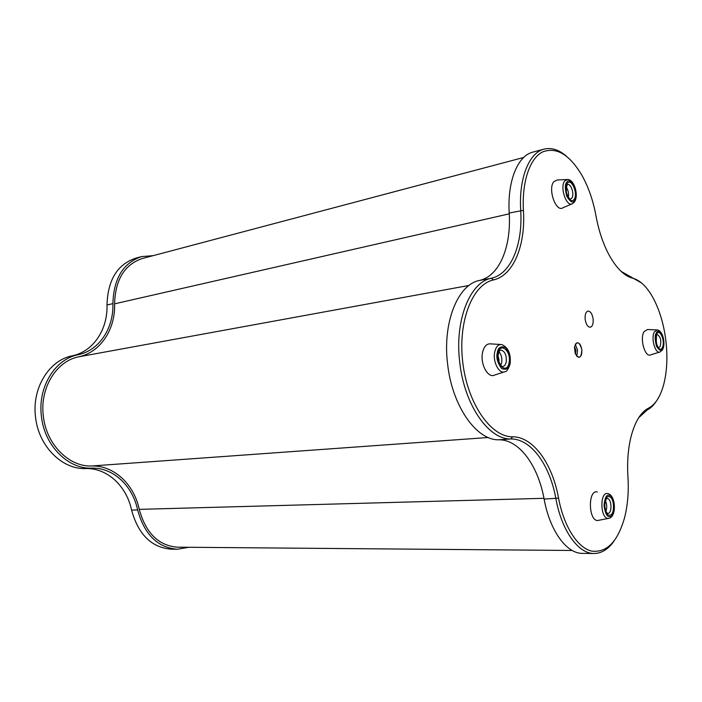<?xml version="1.0" encoding="UTF-8"?>
<svg xmlns="http://www.w3.org/2000/svg" width="702" height="702" viewBox="0 0 702 702"><rect width="100%" height="100%" fill="white"/><g stroke="black" fill="none" stroke-linecap="round" stroke-linejoin="round"><path stroke-width="1.05" d="M665.838 340.338C663.688 323.578 659.266 309.117 652.579 296.955C646.542 286.372 639.873 280.107 632.572 278.15C624.218 276 616.312 268.146 608.862 254.58C602.965 243.41 598.666 230.475 595.963 215.786C593.216 200.79 588.592 187.39 582.081 175.605C569.55 154.44 556.317 146.578 542.383 152.018C529.764 158.547 521.77 182.029 523.429 210.328C525.71 245.261 513.557 275.526 493.418 279.949C472.464 284.292 457.686 321.621 462.811 362.776C467.699 403.948 491.067 437.127 512.539 436.784C533.222 436.705 552.36 463.548 558.573 498.157C563.82 526.377 577.474 547.674 591.47 551.061C606.502 553.044 617.488 542.084 624.429 518.199C627.711 505.51 628.878 491.769 627.948 476.974C627.053 462.46 628.036 449.219 630.896 437.241C634.845 421.867 640.724 412.171 648.516 408.16C655.291 404.571 660.328 396.788 663.627 384.793C667.032 371.621 667.769 356.8 665.838 340.338M621.121 271.393L641.575 282.985M585.178 319.436C584.819 314.654 585.766 311.872 588.004 311.091C590.54 311.258 592.242 313.864 593.12 318.892C593.488 323.675 592.541 326.456 590.277 327.246C587.758 327.062 586.065 324.464 585.178 319.436M581.844 349.622C579.334 341.453 576.868 340.645 574.455 347.192L575.28 353.685C579.203 359.415 581.396 358.064 581.844 349.622M576.868 356.388L579.045 357.371C581.195 356.66 582.107 354.08 581.782 349.622C581.01 345.173 579.483 342.857 577.193 342.69L575.324 344.191M576.772 356.283L577.579 350.158L575.263 344.305M575.403 354.001L575.991 350.333L574.499 346.858M614.004 541.102C608.274 549.262 601.64 553.387 594.085 553.492L582.449 553.369C566.663 553.738 549.868 530.905 544.111 499.052C538.065 465.54 519.252 439.619 498.938 439.777C476.851 440.724 452.351 406.563 447.692 364.68C442.181 322.885 457.827 284.345 479.527 280.449C499.333 276.158 511.389 246.858 509.213 213.031C507.186 181.265 517.725 155.651 532.871 152.123L544.103 149.122C551.412 147.359 558.836 149.693 566.374 156.142M594.085 553.492C578.422 553.869 561.688 530.852 555.914 498.736C549.85 464.961 531.116 438.803 510.924 438.943C488.978 439.882 464.54 405.396 459.836 363.136C454.273 320.963 469.778 282.125 491.339 278.255C511.021 273.991 522.937 244.498 520.717 210.398C518.646 178.378 529.071 152.615 544.103 149.122M656.423 401.053C653.746 405.247 650.684 408.213 647.235 409.942L638.644 417.787M656.703 334.02C659.924 327.79 665.671 341.971 662.276 347.674C659.108 354.062 653.229 339.768 656.703 334.02M659.669 352.097L650.657 354.843C645.094 357.95 639.513 338.627 644.024 331.677L647.481 329.51L656.888 329.949M656.756 344.743L655.887 337.794M608.985 496.647C614.724 496.893 615.154 516.067 609.38 515.207C603.562 515.119 603.167 495.577 608.985 496.647M608.52 518.409L597.56 520.524C588.399 520.524 587.855 490.049 596.998 491.874L597.297 491.918M605.94 511.117C607.107 507.669 606.94 504.247 605.44 500.859M567.391 183.283C571.647 177.606 578.439 194.436 573.999 199.517C569.822 205.405 562.837 188.364 567.391 183.283M571.954 203.887L562.89 207.792C555.844 212.715 547.455 188.347 553.948 181.555L557.186 180.002L566.97 179.51M568.339 197.227C568.936 193.585 568.251 190.251 566.286 187.206M498.087 353.475C500.122 341.453 511.512 351.079 509.099 362.583C507.221 374.605 495.638 365.242 498.087 353.475M498.13 356.142L499.104 360.319L498.78 361.293M504.106 371.946L494.647 375.026C488.022 378.747 479.975 363.987 482.555 352.553C483.994 346.384 486.705 343.497 490.689 343.875L500.614 344.489M500.719 365.207L501.702 362.46C502.263 358.125 501.368 354.589 499.025 351.86M141.611 256.59L135.714 258.169C117.331 264.4 107.757 280.001 107.002 304.984C107.81 329.466 93.348 351.526 72.271 355.817C49.201 360.082 31.643 388.18 35.556 417.216C38.584 446.358 62.302 469.691 85.758 468.559C107.283 467.901 126.571 486.056 131.581 510.108C138.364 534.599 151.597 547.621 171.27 549.166L177.369 549.236C157.687 547.674 144.445 534.582 137.636 509.942C132.608 485.758 113.294 467.488 91.743 468.137C68.252 469.269 44.489 445.788 41.436 416.47C37.496 387.25 55.072 358.994 78.168 354.721C99.272 350.421 113.724 328.255 112.908 303.633C113.645 278.518 123.219 262.838 141.611 256.59L153.133 255.66M572.191 550.473L177.545 547.183C158.564 545.708 145.797 533.108 139.25 509.362C134.038 484.31 114.049 465.338 91.69 465.979C69.094 467.023 46.279 444.419 43.348 416.242C39.566 388.171 56.423 360.995 78.633 356.835C100.518 352.334 115.461 329.335 114.61 303.826C115.321 279.624 124.544 264.531 142.287 258.529L523.674 157.467M188.785 547.279L177.369 549.236M630.905 276.746L632.572 278.15M479.527 280.449L491.339 278.255L493.418 279.949M498.938 439.777L510.924 438.943L512.539 436.784M544.111 499.052L558.573 498.157M509.213 213.031L523.429 210.328M647.235 409.942L648.516 408.16M662.451 349.842L660.143 351.956C655.387 354.624 650.596 337.873 654.431 331.853L657.379 329.966C662.855 330.537 665.689 343.392 662.749 349.298M656.309 333.046C657.546 330.159 659.59 330.993 662.425 335.547C664.118 342.146 664.197 346.516 662.67 348.64C661.459 351.579 659.415 350.781 656.528 346.253C654.817 339.566 654.738 335.161 656.309 333.046M656.782 334.722L657.072 334.477C660.547 336.46 661.565 340.461 660.143 346.498L658.73 347.657C658.73 348.762 657.897 347.183 656.23 342.918L656.475 335.266M607.511 493.532L607.976 493.62C615.751 495.296 616.812 516.233 609.196 518.269L608.037 518.409C600.201 518.383 599.683 491.97 607.511 493.532M608.95 495.331C611.354 495.077 613.136 498.771 614.294 506.414C613.469 513.882 611.837 517.26 609.406 516.532C606.984 516.874 605.185 513.162 603.992 505.405C604.861 497.867 606.519 494.506 608.95 495.331M607.748 513.355C606.756 513.232 605.852 511.363 605.019 507.748C604.01 505.001 606.44 496.814 607.098 498.552L607.335 498.56C611.819 498.683 612.328 513.636 607.827 513.364L607.827 513.364M574.078 202.387L572.586 203.615C566.549 207.845 559.345 186.706 564.882 180.818L567.655 179.475C574.508 179.536 578.922 195.753 574.482 201.869M566.918 182.116C568.567 179.414 571.121 180.914 574.561 186.627C576.482 194.173 576.456 198.85 574.464 200.667C572.85 203.448 570.296 201.983 566.804 196.288C564.838 188.627 564.882 183.906 566.918 182.116M567.33 184.67L567.549 184.556C571.2 183.319 574.701 194.98 571.691 198.262L570.515 199.061C570.34 201.035 565.891 193.217 566.295 191.216L566.988 185.056M510.091 363.996C508.345 369.138 506.686 371.683 505.098 371.63C499.42 374.824 492.523 362.004 494.708 352.088C495.928 346.735 498.244 344.217 501.667 344.55C508.178 347.332 511.012 353.676 510.161 363.592M497.288 352.816C497.92 347.587 500.684 345.84 505.572 347.578C509.661 353.369 511.1 358.582 509.88 363.224C509.301 368.418 506.572 370.217 501.667 368.62C497.499 362.82 496.042 357.546 497.288 352.816M498.385 353.861C499.131 351.272 499.929 350.026 500.789 350.114C504.835 351.035 506.651 354.966 506.247 361.89C505.677 364.619 504.554 366.137 502.869 366.453C501.948 367.997 496.858 360.714 498.315 354.282M78.633 356.835L469.033 285.451M114.61 303.826L509.257 213.829M139.25 509.362L543.971 498.306M91.69 465.979L488.223 437.504M72.271 355.817L78.168 354.721M131.581 510.108L137.636 509.942M85.758 468.559L91.743 468.137M107.002 304.984L112.908 303.633"/></g></svg>
